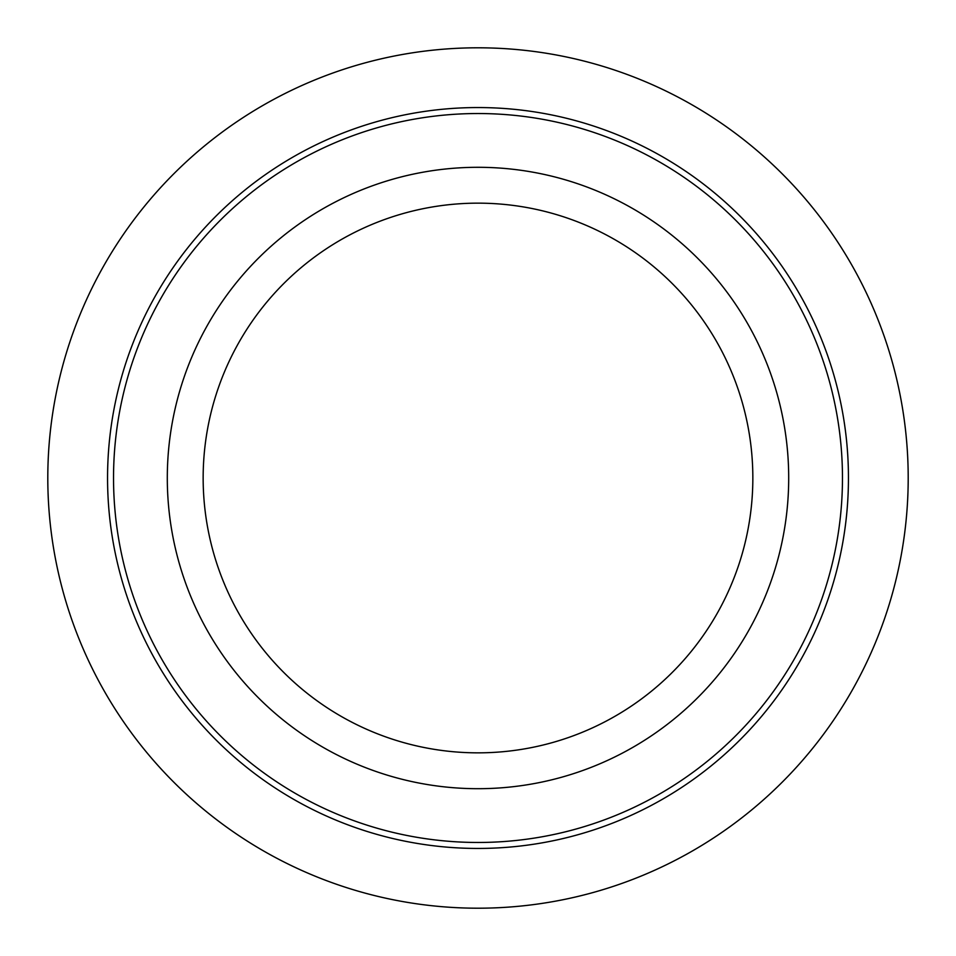 <?xml version="1.0" encoding="UTF-8"?>
<svg xmlns="http://www.w3.org/2000/svg" width="956" height="956" viewBox="0 0 956 956"><rect width="100%" height="100%" fill="white"/><g stroke="black" fill="none" stroke-linecap="round" stroke-linejoin="round"><path stroke-width="1.43" d="M750.663 626.957A310.7 310.7 0 0 1 329.043 750.663A310.7 310.7 0 0 1 205.337 329.043A310.7 310.7 0 0 1 626.957 205.337A310.7 310.7 0 0 1 750.663 626.957M719.199 609.773A274.85 274.85 0 0 1 346.227 719.199A274.85 274.85 0 0 1 236.801 346.227A274.85 274.85 0 0 1 609.773 236.801A274.85 274.85 0 0 1 719.199 609.773M797.854 652.733A364.475 364.475 0 0 1 303.267 797.854A364.475 364.475 0 0 1 158.146 303.267A364.475 364.475 0 0 1 652.733 158.146A364.475 364.475 0 0 1 797.854 652.733M803.1 655.601A370.45 370.45 0 0 1 300.399 803.1A370.45 370.45 0 0 1 152.9 300.399A370.45 370.45 0 0 1 655.601 152.9A370.45 370.45 0 0 1 803.1 655.601M908.2 478A430.2 430.2 0 0 0 478 47.8A430.2 430.2 0 0 0 47.8 478A430.2 430.2 0 0 0 478 908.2A430.2 430.2 0 0 0 908.2 478"/></g></svg>
